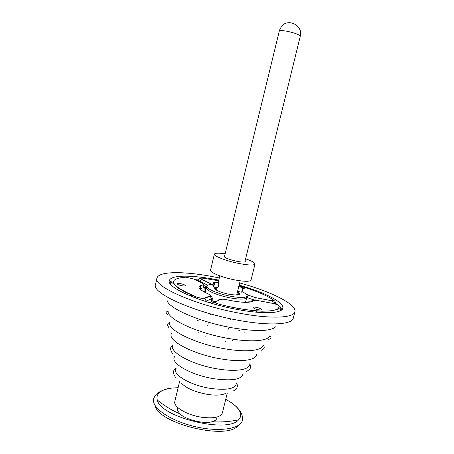 <?xml version="1.0" encoding="UTF-8"?>
<svg xmlns="http://www.w3.org/2000/svg" width="454" height="454" viewBox="0 0 454 454"><rect width="100%" height="100%" fill="white"/><g stroke="black" fill="none" stroke-linecap="round" stroke-linejoin="round"><path stroke-width="0.68" d="M230.904 402.397C235.376 405.405 238.549 408.532 240.416 411.772C242.056 414.065 242.72 416.931 242.408 420.364L242.374 420.5C240.461 428.599 220.729 432.06 197.745 427.214C174.756 422.453 155.041 410.654 153.583 401.745L153.617 398.72C154.689 396.098 155.836 394.43 157.067 393.697C156.42 393.868 163.037 388.732 172.1 388.062C161.363 389.453 156.346 393.13 157.044 399.094L157.294 400.014C160.341 417.277 227.897 433.746 238.549 419.819C240.887 417.447 241.312 414.672 239.82 411.506C238.322 408.458 235.348 405.422 230.904 402.397L225.74 399.293M237.584 426.192C225.734 439.903 159.428 423.741 155.217 406.109M178.116 387.682L172.1 388.062M177.304 408.566L177.349 410.24L179.892 413.872C186.015 419.819 203.931 424.184 212.109 421.726C214.844 420.977 216.422 419.802 216.847 418.202L217.143 417.005M237.243 291.462C237.919 290.685 238.327 289.067 238.481 286.605M218.17 282.751L218.442 282.723C218.885 285.316 218.476 286.945 217.216 287.62L217.188 287.569M196.798 280.612L197.524 280.691M169.49 282.331L172.106 280.771M194.789 279.619L197.865 279.914M239.139 285.112C264.086 292.132 284.425 302.358 282.768 308.272C281.974 313.413 263.28 314.361 237.68 309.543C201.463 303.062 166.005 287.354 169.365 280.629C170.591 274.795 192.104 274.863 216.643 279.721L218.76 280.141M239.678 282.933C270.646 291.411 296.944 304.248 294.913 311.75C293.976 317.925 271.6 319.202 240.382 313.362C195.924 305.463 152.765 286.196 156.988 278.126C158.559 270.919 185.09 271.151 214.753 277.042L219.288 277.962M227.233 393.277L222.329 413.026C220.587 417.243 213.891 418.667 202.229 417.317C187.286 415.314 172.957 406.784 174.818 401.45L179.557 381.655M271.055 300.554L274.562 302.597M275.391 303.136L279.153 306.013M280.668 307.608L281.877 309.724M275.357 303.641L276.883 304.594M255.125 308.845L259.098 309.861M258.292 309.73C255.12 309.021 253.383 308.26 253.082 307.449C253.321 307.029 254.41 306.989 256.351 307.324C259.512 308.033 261.243 308.794 261.549 309.611C261.322 310.025 260.238 310.065 258.292 309.73M179.307 285.118L182.633 285.878M180.669 283.671C178.518 283.296 177.31 283.324 177.032 283.75C177.253 284.437 178.797 285.089 181.657 285.719C183.808 286.094 185.011 286.065 185.277 285.64C185.056 284.953 183.518 284.295 180.669 283.671M212.296 297.989L211.729 298.783L211.519 301.848L212.137 301.081M211.519 301.848L209.459 302.699M206.32 287.7L205.395 287.24M205.248 289.76L204.465 292.155M250.069 301.796L245.574 302.114M242.765 288.823L244.246 288.585C243.98 287.938 242.453 287.303 239.678 286.684M205.163 292.512L206.315 287.711C205.236 290.197 217.863 295.639 230.394 297.926C240.183 299.612 245.62 299.492 246.704 297.557L247.095 295.968C247.271 294.805 245.597 293.363 242.061 291.644M239.071 294.771L238.237 294.061M212.971 284.59C209.158 284.516 207.069 285.027 206.701 286.122L206.315 287.711C205.236 290.197 217.863 295.639 230.394 297.926C240.183 299.612 245.62 299.492 246.704 297.557L245.518 302.353M206.701 286.122C205.628 288.579 218.261 293.999 230.791 296.297C240.58 297.989 246.017 297.881 247.095 295.968M225.133 253.786C218.567 252.867 214.98 252.986 214.373 254.149L210.525 270.181C209.521 272.355 222.25 277.542 234.797 279.925C244.598 281.696 250.012 281.741 251.034 280.056L254.995 264.052C254.995 262.741 251.868 260.982 245.608 258.78M214.373 254.149C213.437 256.033 226.262 260.988 238.827 263.456C248.633 265.312 254.024 265.511 254.995 264.052M224.571 256.118L224.145 256.453C224.895 257.923 229.122 259.535 236.818 261.288C241.92 262.253 244.734 262.361 245.262 261.6L245.041 261.107M241.312 292.217C242.147 291.474 242.544 289.975 242.504 287.734L242.073 287.382M214.072 282.496L213.93 282.178C213.278 282.797 212.937 284.113 212.898 286.122L212.903 286.156C213.533 286.361 213.919 285.14 214.072 282.496M213.999 282.133L214.316 281.911L214.481 282.28C214.384 284.959 213.959 286.434 213.204 286.724M214.027 282.638C213.947 284.777 213.607 285.963 213 286.19L212.943 285.98C213.028 283.841 213.369 282.66 213.97 282.433L214.027 282.638M242.714 288.04L242.72 288.069C242.759 290.01 242.413 291.303 241.693 291.95L241.681 291.956M244.837 261.941L300.259 36.309C300.151 35.344 297.597 34.101 292.586 32.592C286.088 30.849 281.679 30.248 279.352 30.793L224.367 256.953M198.744 332.373L199.056 332.407M191.707 320.042L192.036 320.059M197.104 320.439L198.171 320.547M189.335 295.565L192.672 295.486M255.244 310.74L258.167 312.346M294.913 311.75L293.278 318.129C292.274 324.565 269.852 326.12 238.651 320.359C194.221 312.59 151.199 292.989 155.501 284.544L156.988 278.126M275.777 326.715C270.879 331.352 256.499 331.738 232.635 327.879C200.322 322.323 167.651 307.999 167.083 300.219M268.422 339.246C271.333 339.053 271.798 337.912 269.807 335.818C268.115 341.028 251.215 342.515 228.918 338.548C197.246 333.253 166.09 318.526 168.201 311.052C165.466 311.994 165.352 313.22 167.849 314.73M261.294 350.318C264.398 348.944 265.028 347.219 263.184 345.142C262.378 350.636 246.454 352.565 225.224 348.859C195.356 344.007 166.459 329.57 169.785 322.374C167.197 323.367 166.958 325.189 169.087 327.839M256.504 354.443C256.499 360.124 241.624 362.44 221.592 359.006C193.654 354.591 167.078 340.568 171.436 333.707M246.125 371.815C251.692 368.268 251.193 367.065 249.785 363.739C250.483 369.499 236.733 372.138 218.016 368.989C192.138 365.016 167.946 351.515 173.122 345.051C170.346 347.355 169.348 348.195 172.662 353.904M243.077 373.301C242.51 379.334 232.981 381.173 214.498 378.812C191.111 375.327 169.438 362.718 174.677 356.628M236.403 382.983C235.972 388.664 227.516 390.497 211.031 388.482C190.305 385.48 171.198 373.971 176.152 368.296M225.298 393.556C221.552 395.275 215.729 395.576 207.83 394.447C194.789 392.035 185.896 388.147 181.146 382.79M238.827 330.455L239.82 330.853M244.496 332.85L244.797 332.986M232.579 340.579L232.874 340.687M208.602 284.896L210.389 283.699L212.812 284.59M196.389 296.973L200.152 298.017L204.289 298.159L209.89 295.997C210.809 295.537 210.196 294.822 208.051 293.851C198.086 289.198 196.287 286.23 202.66 284.942C203.977 284.686 203.801 284.125 202.138 283.251L193.256 278.858L185.839 277.19C166.425 278.784 169.938 285.379 196.389 296.973L195.141 297.881M226.058 299.606C223.544 299.152 221.807 299.095 220.843 299.436L215.457 301.683C214.634 302.381 216.076 303.278 219.776 304.367C252.191 312.954 281.355 313.084 278.875 305.928C278.251 305.003 276.202 304.157 272.723 303.386L258.451 300.673C255.67 300.179 254.002 300.185 253.446 300.69C250.523 303.141 241.755 302.852 227.131 299.827L226.058 299.606M218.062 300.593C218.709 299.532 219.634 299.141 220.843 299.436M205.407 286.769L204.226 287.598C202.24 287.904 201.116 288.483 200.85 289.323L200.254 286.355L202.66 284.942M205.225 290.168L205.407 287.002C204.709 283.92 203.795 285.39 202.91 285.05L204.226 287.598L203.891 291.848M207.972 296.734L207.926 297.12M199.527 288.642L200.674 287.927M279.148 308.822L279.108 308.351L279.068 308.839M276.27 309.486L276.792 309.713M278.512 307.784L278.245 309.146M209.158 296.275L209.487 296.519M212.154 300.786L215.23 301.825M205.912 289.402L205.27 289.408M219.373 305.468L219.753 304.407C212.693 302.358 214.907 300.871 212.069 303.471L212.177 303.272M219.776 304.367L219.753 304.407C235.785 308.357 249.882 310.621 262.049 311.211L271.543 310.871L278.404 309.083C280.016 308.658 280.782 308.896 280.703 309.781L280.68 309.588M280.64 310.604L280.703 309.781L280.061 310.894M209.725 296.059L210.145 296.263M170.568 284.198L170.511 282.921L170.182 283.676M209.89 295.997L211.729 298.783L206.167 301.008L206.122 301.672M212.126 301.308L212.302 298.284C211.524 295.372 211.178 296.593 210.338 296.19L204.748 298.352L206.167 301.008L204.805 301.246M256.794 300.412L255.965 300.332M245.501 293.636L249.172 295.48L255.925 297.693L255.977 300.259C252.152 299.487 249.087 298.477 246.783 297.239M275.419 302.665L275.413 302.841C275.186 303.334 273.983 303.459 271.81 303.215M207.677 285.191L199.402 281.111L199.153 281.775M212.688 284.584L201.48 279.346L199.402 281.111L197.984 279.664M255.925 297.693L269.994 300.383C273.183 300.883 274.21 300.644 273.064 299.663C265.34 294.731 253.979 290.083 238.991 285.714M218.612 280.748L203.233 278.223C200.458 277.979 199.925 278.353 201.633 279.346L210.542 283.699M280.759 308.459C280.754 307.171 280.129 306.331 278.875 305.928M212.801 302.58L215.457 301.683M253.446 300.69C252.157 300.435 251.204 300.877 250.585 302.006M208.885 294.249L208.051 293.851M185.839 277.19L184.613 277.241M170.511 282.921C170.903 282.286 171.561 282.286 172.486 282.933L177.684 287.785L185.419 292.285L196.281 296.995L200.174 298.068C205.202 298.749 203.477 298.261 204.748 298.352L204.289 298.159M246.834 297.029L249.172 295.48M269.994 300.383L270.096 302.886M197.428 280.918L197.91 279.806C199.232 278.268 200.424 278.115 201.48 279.346L201.633 279.346M203.233 278.223L202.728 278.166M237.703 295.043L237.385 294.799M215.048 287.081C210.69 287.989 219.492 292.529 229.372 294.323C239.315 295.775 242.022 294.935 237.499 291.803M212.109 421.726C221.019 422.311 229.832 421.675 238.549 419.819M157.294 400.014C164.178 405.666 171.708 410.285 179.892 413.872M240.194 280.822L236.687 295.1M230.859 318.833L230.66 319.633M228.436 328.685L228.311 329.207M228.033 330.325L227.885 330.932M225.417 340.988L225.32 341.385M300.259 36.309C303.408 25.855 288.636 17.797 281.622 26.213L278.994 31.127M219.798 275.845L218.13 282.746M216.989 287.45L216.342 290.14M210.594 313.896L210.401 314.69M208.21 323.753L208.085 324.275M207.813 325.393L207.665 326M205.231 336.068L205.134 336.465M236.545 382.938C237.3 384.663 237.578 385.786 237.374 386.32C237.073 387.625 236.806 388.925 232.919 391.252M176.044 368.188C174.58 369.369 173.814 370.243 173.751 370.81C173.417 372.11 173.053 373.387 175.437 377.24M245.699 293.789L248.985 295.475L255.96 297.739L270.028 300.423L273.978 300.747C274.602 300.599 275.079 301.297 275.413 302.841L275.328 304.038M205.889 289.487L205.265 289.493M214.464 288.84L215.468 288.551M239.008 293.42L237.181 295.083M215.565 287.178L215.054 287.581L215.911 289.902M239.093 295.282L238.191 294.09M213.93 282.178L214.316 281.911M242.402 287.444L238.742 286.735M218.488 282.814L214.413 282.025M241.17 292.092L237.595 291.406M217.648 287.575L213.488 286.78M242.72 288.069L242.504 287.734"/></g></svg>
